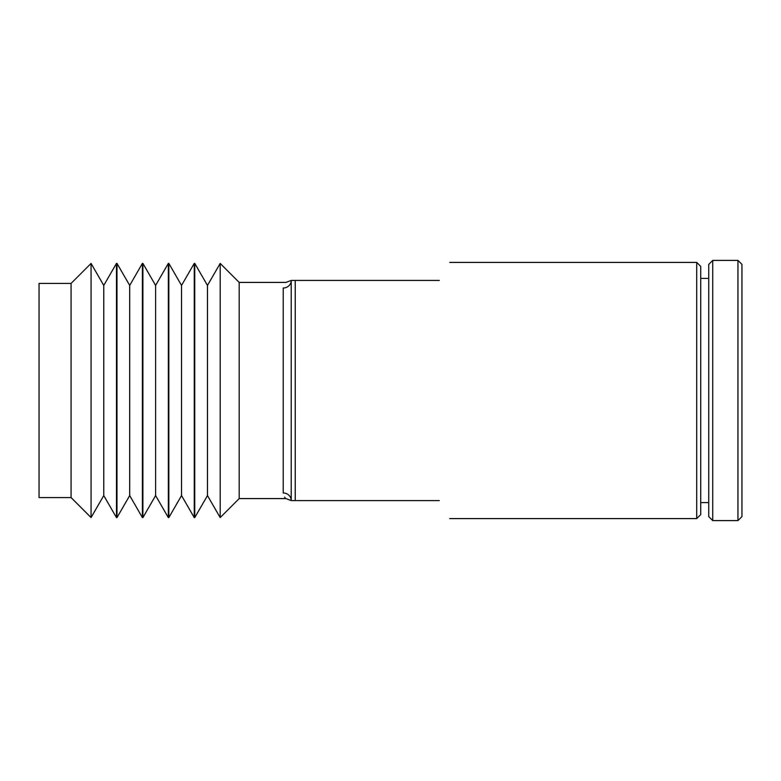 <?xml version="1.0" encoding="UTF-8"?>
<svg xmlns="http://www.w3.org/2000/svg" width="781" height="781" viewBox="0 0 781 781"><rect width="100%" height="100%" fill="white"/><g stroke="black" fill="none" stroke-linecap="round" stroke-linejoin="round"><path stroke-width="1.17" d="M71.071 497.575L39.05 497.575L39.05 283.425L71.071 283.425L71.071 497.575L91.065 517.569L91.065 263.431L103.766 285.426L103.766 495.574L116.476 517.588L116.476 263.412L116.984 263.412L116.984 517.588L116.476 517.588M116.984 263.412L129.695 285.426L129.695 495.574L142.396 517.588L142.396 263.412L142.903 263.412L142.903 517.588L142.396 517.588M142.903 263.412L155.614 285.426L155.614 495.574L168.325 517.588L168.325 263.412L168.833 263.412L168.833 517.588L168.325 517.588M168.833 263.412L181.543 285.426L181.543 495.574L194.254 517.588L194.254 263.412L194.762 263.412L194.762 517.588L194.254 517.588M194.762 263.412L207.473 285.426L207.473 495.574L220.183 517.588L220.183 263.412L239.191 282.419L239.191 498.581L220.183 517.588M239.191 498.581L285.934 498.581L291.225 500.582A8.005 7.595 0 0 0 283.22 492.987C286.188 500.436 286.188 500.436 283.22 492.987L283.22 288.013C286.188 280.564 286.188 280.564 283.22 288.013C286.188 280.564 286.188 280.564 283.22 288.013A8.005 7.595 0 0 0 291.225 280.418L295.228 280.418L295.228 500.582L291.225 500.582L291.225 280.418L285.934 282.419L239.191 282.419M696.72 262.406L700.723 266.409L700.723 514.591L696.72 518.594L696.72 262.406L449.739 262.406M708.728 516.592L708.728 264.408L712.731 260.405L712.731 520.595L708.728 516.592M737.947 260.405L741.95 264.408L741.95 516.592L737.947 520.595L737.947 260.405L712.731 260.405M439.332 500.582C453.058 524.344 453.058 524.344 439.332 500.582L295.228 500.582M284.606 497.175L285.163 497.858M439.332 280.418C453.058 256.656 453.058 256.656 439.332 280.418L295.228 280.418M103.766 495.574L91.065 517.569M129.695 495.574L116.984 517.588M155.614 495.574L142.903 517.588M181.543 495.574L168.833 517.588M207.473 495.574L194.762 517.588M696.72 518.594L449.739 518.594M708.728 502.583L700.723 502.583M737.947 520.595L712.731 520.595M708.728 278.417L700.723 278.417M207.473 285.426L220.183 263.412M181.543 285.426L194.254 263.412M155.614 285.426L168.325 263.412M129.695 285.426L142.396 263.412M103.766 285.426L116.476 263.412M71.071 283.425L91.065 263.431"/></g></svg>
